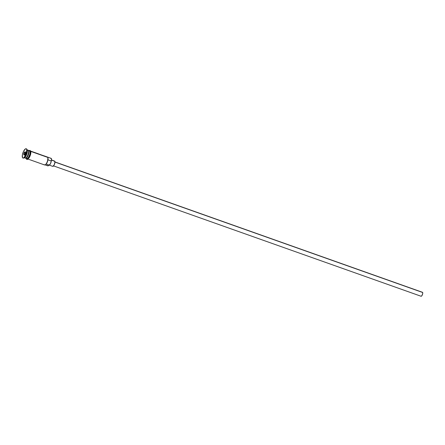 <?xml version="1.0" encoding="UTF-8"?>
<svg xmlns="http://www.w3.org/2000/svg" width="445" height="445" viewBox="0 0 445 445"><rect width="100%" height="100%" fill="white"/><g stroke="black" fill="none" stroke-linecap="round" stroke-linejoin="round"><path stroke-width="0.67" d="M50.563 158.409A4.205 1.452 109.5 0 1 51.475 158.732L51.631 159.121A4.205 1.452 -70.5 0 0 51.27 160.995L47.954 159.822L51.27 160.995L50.508 163.61L49.223 165.106A4.205 1.452 -70.5 0 0 48.31 165.785L45.112 164.884L47.915 165.879L49.223 165.106A2.87 0.99 -70.5 0 0 51.27 160.995L51.475 158.732A4.205 1.452 -70.5 0 0 51.103 158.342L43.91 155.794A4.205 1.452 109.5 0 1 44.088 155.9L39.132 154.142A4.205 1.452 -70.5 0 0 38.954 154.037L30.282 150.961M53.561 165.907L421.07 296.253A2.103 0.723 -70.5 0 0 422.327 294.846A2.103 0.723 -70.5 0 0 422.661 292.487L54.969 162.075L422.661 292.487A2.103 0.723 -70.5 0 0 422.472 292.293L54.969 161.947L54.212 164.9L52.777 166.369M49.006 165.034L52.727 166.352A2.804 0.968 -70.5 0 0 54.401 164.478A2.804 0.968 -70.5 0 0 54.852 161.329L51.398 160.105L54.852 161.329A2.804 0.968 -70.5 0 0 54.602 161.073L51.425 159.944M25.699 158.075A4.066 1.402 -70.5 0 0 28.057 155.105A4.066 1.402 -70.5 0 0 28.613 150.76L28.491 150.721A4.066 1.402 109.5 0 1 28.491 150.721A4.066 1.402 109.5 0 1 28.152 154.465A4.066 1.402 109.5 0 1 26.088 157.847M24.864 157.702A4.205 1.452 -70.5 0 0 27.462 155.911A4.205 1.452 -70.5 0 0 28.424 150.555A4.205 1.452 -70.5 0 0 28.046 150.165L26.811 149.726M25.916 157.947A4.066 1.402 109.5 0 0 28.085 154.654A4.066 1.402 109.5 0 0 28.491 150.721L28.797 150.688A4.205 1.452 109.5 0 1 28.046 155.594A4.205 1.452 109.5 0 1 25.482 158.159M26.294 148.819A4.906 1.691 109.5 0 1 26.861 149.303A4.906 1.691 -70.5 0 0 26.422 148.847A4.906 1.691 -70.5 0 0 26.294 148.819M27.468 158.882L44.572 164.95A4.205 1.452 -70.5 0 0 47.087 162.136A4.205 1.452 -70.5 0 0 47.76 157.413L30.822 151.406L47.76 157.413A4.205 1.452 109.5 0 1 47.787 157.48A4.205 1.452 109.5 0 1 47.348 161.474A4.205 1.452 109.5 0 1 45.173 164.85A4.205 1.452 109.5 0 1 44.2 164.561M25.61 158.225L26.85 158.665A4.205 1.452 -70.5 0 0 29.364 155.85A4.205 1.452 -70.5 0 0 30.038 151.128L28.797 150.688L30.038 151.128A4.205 1.452 -70.5 0 0 29.659 150.738L28.419 150.299A4.205 1.452 109.5 0 1 28.797 150.688A4.205 1.452 109.5 0 1 28.124 155.411A4.205 1.452 109.5 0 1 25.61 158.225A4.205 1.452 109.5 0 1 25.437 158.12M25.66 158.075A4.066 1.402 -70.5 0 0 28.035 155.155A4.066 1.402 -70.5 0 0 28.613 150.76A4.066 1.402 -70.5 0 0 28.369 150.449M27.19 150.115L28.424 150.555L27.19 150.115M26.617 149.214L26.088 148.736L25.332 148.964L23.579 151.306L22.389 154.86L22.456 157.552A4.906 1.691 109.5 0 1 23.24 152.04A4.906 1.691 109.5 0 1 26.177 148.758A4.906 1.691 109.5 0 1 26.617 149.214A4.906 1.691 109.5 0 1 25.832 154.721A4.906 1.691 109.5 0 1 22.895 158.003A4.906 1.691 109.5 0 1 22.456 157.552L22.984 158.025L23.746 157.797L25.493 155.461L26.683 151.901L26.617 149.214M29.298 150.677L30.065 151.066A0.35 0.312 -24.7 0 1 30.683 151.289A0.35 0.312 155.3 0 0 30.065 151.066A4.272 1.474 109.5 0 1 29.287 156.089A4.272 1.474 109.5 0 1 26.678 158.643M45.329 164.75A3.922 1.357 -70.5 0 0 45.479 164.678A3.922 1.357 -70.5 0 0 47.504 161.529A3.922 1.357 -70.5 0 0 47.915 157.803L47.559 161.368L46.313 163.866L45.307 164.756M27.134 158.681A4.272 1.474 -70.5 0 0 29.776 156.584A4.272 1.474 -70.5 0 0 30.683 151.289L30.811 151.712M24.058 155.066L23.707 154.315L24.191 152.629L25.015 151.695L25.365 152.446L24.881 154.137L24.058 155.066L24.881 154.137L25.365 152.446L25.015 151.695L25.359 152.463L25.015 151.695L24.191 152.629L25.098 151.89L24.347 152.741L25.193 153.041L24.191 152.629L23.707 154.315L24.058 155.066M23.023 158.036A4.906 1.691 -70.5 0 0 23.146 158.092A4.906 1.691 -70.5 0 0 26.077 154.81A4.906 1.691 -70.5 0 0 26.861 149.303A4.906 1.691 109.5 0 1 26.895 149.381A4.906 1.691 109.5 0 1 26.383 154.037A4.906 1.691 109.5 0 1 23.846 157.975A4.906 1.691 109.5 0 1 23.023 158.036M23.846 157.975L24.603 157.552A4.205 1.452 -70.5 0 0 26.772 154.176A4.205 1.452 -70.5 0 0 27.212 150.182A4.205 1.452 -70.5 0 0 27.184 150.115A4.205 1.452 109.5 0 1 26.65 154.504A4.205 1.452 109.5 0 1 24.253 157.675M23.997 157.652L25.237 158.092A4.205 1.452 -70.5 0 0 27.751 155.277A4.205 1.452 -70.5 0 0 28.424 150.555A4.205 1.452 -70.5 0 0 27.512 150.232M30.065 151.066L30.127 153.414L29.086 156.512L27.562 158.548L26.9 158.748L26.444 158.331M26.472 158.275L26.667 158.554M26.922 158.681L28.33 157.714L29.926 154.198L30.16 151.545L29.843 150.849L29.281 150.738M27.518 158.971L28.953 157.981M29.337 157.402L30.043 155.984M30.338 155.199L30.866 152.257M27.184 150.115L26.928 149.464M46.185 164.027L49.223 165.106L46.185 164.027M25.176 157.68A4.205 1.452 109.5 0 1 26.744 151.528M24.887 156.963A4.066 1.402 109.5 0 1 26.789 151.139M43.61 155.778L38.648 154.02M54.346 161.073L54.969 161.963M422.283 292.293L422.722 292.693L422.605 294.023L421.81 295.78L421.103 296.264M24.202 154.905L23.908 154.276L24.558 154.504L23.908 154.276L24.347 152.741L23.707 154.315L24.202 154.905M29.209 150.577L30.015 150.427L30.694 151.033C31.79 155.433 26.722 161.891 26.433 158.587L26.4 158.503M26.895 149.381L27.212 150.182M47.787 157.48L47.915 157.803M45.173 164.85L45.479 164.678"/></g></svg>
